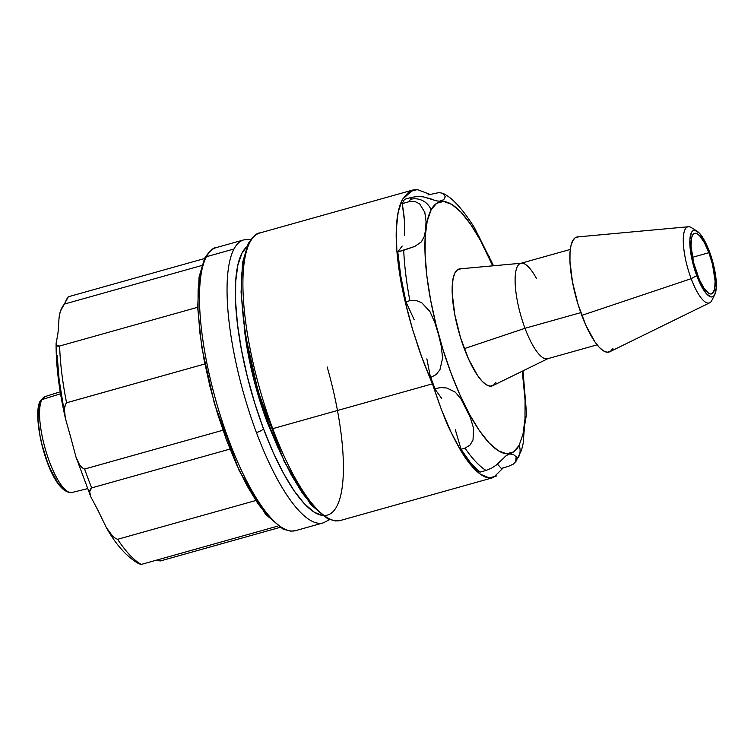 <?xml version="1.0" encoding="UTF-8"?>
<svg xmlns="http://www.w3.org/2000/svg" width="754" height="754" viewBox="0 0 754 754"><rect width="100%" height="100%" fill="white"/><g stroke="black" fill="none" stroke-linecap="round" stroke-linejoin="round"><path stroke-width="1.13" d="M491.665 468.121L496.5 464.907L506.283 455.576L509.563 454.021L513.135 454.332L516.17 456.707L515.953 461.382L513.229 464.172L508.328 466.396L501.212 468.385L497.48 464.115M335.879 520.816A149.301 42.309 -105.7 0 1 272.731 428.658A149.301 42.309 -105.7 0 1 249.97 242.185A3.176 2.922 -152.1 0 0 248.236 243.561A3.176 2.922 27.9 0 1 249.97 242.185A149.301 42.309 74.3 0 0 272.731 428.658L432.438 383.843C425.85 368.206 421.203 356.19 418.489 347.783L412.523 329.187C406.472 308.546 402.24 290.46 399.827 274.937C396.981 257.001 395.803 241.808 396.293 229.367C396.793 216.172 398.838 206.181 402.447 199.386L412.692 190.065L417.358 189.584L429.987 194.381M522.268 371.213L525.095 400.223L524.991 418.97L522.974 434.2L519.12 445.341A16.399 15.08 27.9 0 1 518.479 457.254A16.399 15.08 -152.1 0 0 519.12 445.341A130.668 37.031 -105.7 0 1 451.015 373.107A130.668 37.031 -105.7 0 1 431.09 209.895A16.399 15.08 -152.1 0 0 410.421 199.367A147.077 41.677 74.3 0 0 409.328 201.62L414.973 201.497L419.714 203.948L424.804 212.355L426.048 221.431L425.633 229.574L424.313 236.37L421.363 241.893L414.785 246.426L403.71 250.262A147.077 41.677 74.3 0 0 409.865 300.676L415.888 300.431L421.674 302.684L429.893 311.496L434.851 322.589L438.423 334.305L441.279 346.171L442.589 358.169L439.94 369.762L436.142 374.549L430.798 377.481A147.077 41.677 74.3 0 0 432.843 383.07A147.077 41.677 74.3 0 0 434.945 388.564L440.958 387.594L446.783 387.999L455.331 392.184L461.08 399.13L465.859 407.688L470.308 417.433L473.587 428.395L473.012 440.034L470.025 445.077L465.001 448.14A147.077 41.677 74.3 0 0 486.038 470.449L491.712 468.093L496.5 464.907L502.626 459.148M507.772 454.624L509.563 454.021L513.135 454.332L516.17 456.707L515.623 461.891L521.466 450.383L523.135 443.522L524.577 425.661L526.546 413.946L523.022 370.845M412.692 190.065L259.923 232.948A149.301 42.309 74.3 0 0 249.97 242.185M404.464 235.502C405.266 227.454 404.521 216.822 402.221 203.618L409.328 201.62L415.02 201.507L419.714 203.948L424.804 212.355L426.048 221.431L425.633 229.574L424.313 236.37L421.363 241.893L414.785 246.426L397.801 251.921L400.723 275.785L405.906 301.788L414.153 319.649L405.906 301.788L409.865 300.676L415.944 300.441L421.674 302.684L429.893 311.496L434.851 322.589L438.423 334.305L441.279 346.171L442.589 358.169L439.94 369.762L436.142 374.549L430.496 377.566L434.643 388.649L441.684 398.451M496.829 475.915L489.214 477.895L480.477 474.266L470.948 465.161L460.996 450.93L451.015 432.127L441.363 409.479L432.438 383.843L432.843 383.07L432.438 383.843L272.731 428.658A149.301 42.309 74.3 0 0 340.601 520.43L335.568 520.967L327.783 518.875L310.676 504.539L284.343 461.759L258.057 391.269L245.21 333.881L241.073 292.213L242.524 262.75L248.236 243.561C253.231 236.238 257.123 232.694 259.923 232.948M455.341 429.789L461.033 449.243L470.788 463.173L480.119 472.108L486.038 470.449A147.077 41.677 -105.7 0 1 465.001 448.14L461.033 449.243L455.341 429.789M503.342 467.791L493.38 477.555L489.214 477.895C483.917 477.48 477.829 473.239 470.948 465.161C464.982 458.281 458.338 447.273 451.015 432.127C446.406 423.305 440.213 407.207 432.438 383.843L421.74 357L412.523 329.187L405.124 301.477L399.827 274.937L396.849 250.592L396.293 229.367L398.187 212.072L402.447 199.386L408.922 191.789L417.358 189.584M412.174 197.19L404.493 199.329L402.221 203.618L404.474 221.045M402.184 246.03L397.801 251.921C398.998 267.123 401.703 283.749 405.906 301.788L409.865 300.676A147.077 41.677 -105.7 0 1 403.71 250.262L397.801 251.921M426.877 358.838L430.496 377.566L432.843 383.07A147.077 41.677 -105.7 0 1 430.798 377.481L430.496 377.566M493.531 265.766L474.285 227.406C462.626 209.028 452.268 197.727 443.211 193.495L445.303 196.719L443.729 199.716L440.647 201.205L436.877 200.95L423.428 196.888L417.697 196.474L411.599 197.341A147.077 41.677 74.3 0 0 410.421 199.367A16.399 15.08 27.9 0 1 431.09 209.895A130.668 37.031 -105.7 0 1 492.692 265.842L480.524 240.535L470.684 224.39L461.024 212.204L451.9 204.457L443.663 201.441L436.641 203.278L431.09 209.895L427.235 221.026L425.218 236.256L425.124 255.003L426.943 276.539L430.619 300.035L436.001 324.588L442.89 349.262L451.015 373.107L460.063 395.2L469.695 414.691L479.525 430.845L489.195 443.022L498.319 450.769L506.556 453.785L513.578 451.948L519.12 445.341M442.918 193.344L439.196 192.553L427.98 194.937L439.158 192.553L442.918 193.344L445.303 196.719L443.729 199.716L439.224 201.318M248.113 245.87L243.796 258.32L241.544 275.351L241.44 296.313L243.476 320.393L247.585 346.67L253.598 374.125L261.299 401.722L270.384 428.376L280.507 453.079L291.27 474.888L302.269 492.946L313.08 506.565L323.287 515.227M479.996 238.481L479.261 236.916M485.208 249.235L482.956 244.72M489.214 256.662L488.837 255.974M431.74 199.169L423.428 196.888L417.697 196.474M436.877 200.95L434.606 200.234M441.194 201.082L440.647 201.205M434.643 388.649L434.945 388.564A147.077 41.677 -105.7 0 1 432.843 383.07L434.643 388.649L441.015 387.594L446.783 387.999L455.331 392.184L461.08 399.13L470.308 417.433L473.587 428.395L473.012 440.034L470.025 445.077L465.001 448.14L461.033 449.243C467.668 460.194 474.03 467.81 480.119 472.108L486.038 470.449M515.953 461.382L513.229 464.172L508.328 466.396L501.212 468.385M504.549 457.131L506.283 455.576M402.221 203.618L409.328 201.62A147.077 41.677 -105.7 0 1 410.421 199.367A147.077 41.677 -105.7 0 1 411.599 197.341L404.493 199.329L402.221 203.618M70.405 492.56A49.811 14.119 -105.7 0 1 46.277 452.325A49.811 14.119 -105.7 0 1 41.904 399.611A3.176 2.922 -152.1 0 0 40.254 400.958A3.176 2.922 27.9 0 1 41.904 399.611A49.811 14.119 74.3 0 0 47.106 454.973A49.811 14.119 74.3 0 0 72.026 492.485L87.398 488.677M291.006 531.014A146.973 41.649 -105.7 0 1 219.555 412.994A146.973 41.649 -105.7 0 1 206.436 256.709L234.004 248.971A146.973 41.649 74.3 0 0 256.417 432.551A6.352 1.734 -20.5 0 0 263.448 428.696A140.621 39.849 -105.7 0 1 246.643 246.963L242.015 253.052L237.868 265.04L235.7 281.43L235.587 301.6L237.548 324.776L241.506 350.063L247.303 376.491L254.711 403.041L263.448 428.696L273.193 452.466L283.551 473.446L294.135 490.826L304.541 503.936L314.361 512.277L321.977 515.368M295.662 530.628L323.23 522.89A146.973 41.649 -105.7 0 1 323.23 522.89A146.973 41.649 -105.7 0 1 256.417 432.551A146.973 41.649 -105.7 0 1 234.004 248.971L206.436 256.709A3.176 2.922 -152.1 0 0 204.702 258.094C209.621 250.865 213.467 247.378 216.228 247.623A146.973 41.649 74.3 0 0 206.436 256.709A146.973 41.649 74.3 0 0 221.987 420.666A146.973 41.649 74.3 0 0 295.662 530.628L290.686 531.165L283.004 529.091L265.493 514.2L239.169 470.619L214.362 403.494L201.723 347.01L197.699 307.736L199.075 276.991L204.702 258.085A3.176 2.922 27.9 0 0 204.57 260.394L200.328 272.656L198.113 289.413L198.01 310.045L200.008 333.739L204.051 359.601L209.98 386.623L217.557 413.776L226.492 440.006L236.454 464.323L247.048 485.774L257.877 503.549L268.509 516.952M160.47 560.919L279.904 527.414L160.527 560.919L155.522 560.42M234.004 248.971A146.973 41.649 -105.7 0 1 243.796 239.885L216.228 247.614M60.537 393.767L41.904 399.611L60.537 393.767M69.754 433.842A80.603 22.846 -105.7 0 1 71.743 441.118A80.603 22.846 74.3 0 0 69.754 433.842L65.447 418.555C59.123 390.638 56.003 365.756 56.098 343.918L56.644 345.634L59.641 346.02A142.94 40.509 74.3 0 0 66.569 402.768A142.94 40.509 -105.7 0 1 59.641 346.02L197.689 307.274L59.641 346.02C56.908 346.529 55.749 345.539 56.154 343.061L57.69 334.983A80.603 22.846 74.3 0 0 58.218 330.375L58.228 330.309M59.019 318.263L60.047 312.58M64.448 304.088L64.486 304.041A142.94 40.509 -105.7 0 1 68.341 296.765L60.48 311.1M57.69 334.983A80.603 22.846 -105.7 0 0 58.218 330.375L59.029 318.197C59.613 312.118 61.432 307.396 64.486 304.041L201.648 265.549L64.486 304.041A142.94 40.509 74.3 0 1 68.341 296.765L66.974 298.188M204.457 258.565L68.341 296.765L204.457 258.565M64.128 489.242L60.867 486.481L57.417 482.126L50.471 469.412L47.238 461.523L41.885 444.21L39.962 435.444L38.002 419.365L38.756 407.245L40.132 403.267A3.176 2.922 27.9 0 1 40.254 400.958L45.108 396.566A49.811 14.119 74.3 0 0 41.904 399.611M65.315 404.983L64.41 409.196L65.287 417.82C63.732 410.921 64.156 405.897 66.569 402.768L204.758 363.984L66.54 402.806M90.961 497.112L96.776 508.092A80.603 22.846 -105.7 0 1 99.632 513.738A80.603 22.846 74.3 0 0 96.776 508.092L96.738 508.007M57.181 355.426L59.104 379.516L63.364 406.076M90.932 497.065C89.01 492.843 89.255 489.78 91.677 487.895A142.94 40.509 -105.7 0 1 84.627 469.045A142.94 40.509 74.3 0 0 91.677 487.895L89.651 491.778L90.932 497.065L75.984 457.075L71.771 441.25M82.506 467.895L79.556 464.794L75.984 457.075C78.114 463.691 80.998 467.687 84.627 469.045L222.835 430.261L84.589 469.035M278.358 448.611L267.067 421.863L259.546 399.79L253.165 376.943L248.179 354.201L244.136 326.661A121.008 34.288 -105.7 0 0 267.067 421.863M138.51 563.54L141.29 564.416A142.94 40.509 -105.7 0 1 117.615 539.298L117.549 539.28M112.544 536.047L106.239 527.404M91.677 487.895L229.857 449.111L91.677 487.895M99.632 513.738L106.295 527.517C109.669 533.775 113.439 537.706 117.615 539.298L255.559 500.581L117.615 539.298A142.94 40.509 74.3 0 0 141.29 564.416L277.896 526.075L141.29 564.416L138.736 563.69M327.161 366.896A140.621 39.849 -105.7 0 1 332.759 511.928A140.621 39.849 -105.7 0 1 263.448 428.696A6.352 1.734 159.5 0 1 256.417 432.551A146.973 41.649 74.3 0 0 305.21 516.716M688.364 226.747L577.545 236.926A59.717 16.927 74.3 0 0 581.796 315.37L691.173 278.688A39.538 11.206 74.3 0 0 711.861 300.403L714.792 294.616A34.533 9.783 -105.7 0 1 696.724 275.653L691.173 278.688L581.796 315.37A59.717 16.927 74.3 0 0 609.769 351.76L709.702 302.788A39.538 11.206 -105.7 0 1 691.173 278.688A39.538 11.206 -105.7 0 1 688.364 226.747A39.538 11.206 -105.7 0 1 691.465 227.67A39.538 11.206 74.3 0 0 683.284 239.989A39.538 11.206 74.3 0 0 691.173 278.688L696.724 275.653L692.756 262.826L690.362 250.13L689.901 239.48L691.456 232.515L692.926 230.771L694.783 230.281L699.363 233.127L704.519 240.611L709.457 251.61A34.533 9.783 -105.7 0 1 714.792 294.616M536.603 278.763A49.557 14.043 -105.7 0 0 521.485 263.203L459.959 268.848A60.754 17.219 74.3 0 0 464.285 348.659L525.01 328.292L580.797 312.637L525.01 328.292A49.557 14.043 -105.7 0 1 520.76 263.334A49.557 14.043 74.3 0 0 525.01 328.292A49.557 14.043 74.3 0 0 547.536 358.753A49.557 14.043 -105.7 0 1 525.01 328.292L464.285 348.659A60.754 17.219 74.3 0 0 492.748 385.68L548.224 358.489M708.892 252.684L692.445 257.331L708.892 252.684A31.451 8.916 -105.7 0 1 711.569 293.909A31.451 8.916 -105.7 0 1 697.29 274.579A31.451 8.916 -105.7 0 1 694.575 233.354A31.451 8.916 -105.7 0 1 708.892 252.684L704.396 242.675L699.703 235.851L697.507 233.985L695.518 233.259L693.831 233.702L692.492 235.295L691.569 237.981L691.06 246.153L693.68 262.901L699.467 279.894L704.151 288.471L708.675 293.268L710.654 293.994L712.351 293.551L714.613 289.282L715.122 281.101L712.502 264.352L708.892 252.684M711.87 300.394A39.538 11.206 -105.7 0 1 709.702 302.788M578.441 236.916L575.227 237.755L572.691 240.78L570.929 245.87L570.015 252.826L569.967 261.393L572.475 281.977L578.082 304.475L585.933 325.464L594.831 341.76L599.251 347.321L603.417 350.864L607.177 352.241L610.391 351.402L612.927 348.386M460.873 268.839L457.603 269.696L455.02 272.769L453.229 277.953L452.296 285.031L452.249 293.749L454.803 314.682L460.506 337.575L468.498 358.932L477.546 375.501L482.042 381.166L486.283 384.766L490.109 386.171L493.38 385.322L495.953 382.24M709.457 251.61L713.425 264.428L715.819 277.133L716.272 287.774L714.726 294.739L713.256 296.492L711.399 296.972L706.809 294.135L701.654 286.643L696.724 275.653A34.533 9.783 -105.7 0 1 689.825 241.855A34.533 9.783 -105.7 0 1 696.96 231.082A34.533 9.783 -105.7 0 1 709.457 251.61M340.601 520.43L493.38 477.555M40.254 400.958C30.622 416.99 50.226 494.907 72.026 492.485M250.922 239.348L243.796 239.885M45.108 396.566L60.216 391.807M138.99 563.822C127.398 557.291 116.851 545.802 107.36 529.365M323.23 522.89L329.592 519.638M520.76 263.334L570.326 249.423M597.102 344.842L547.536 358.753M691.446 227.661L696.96 231.082"/></g></svg>

